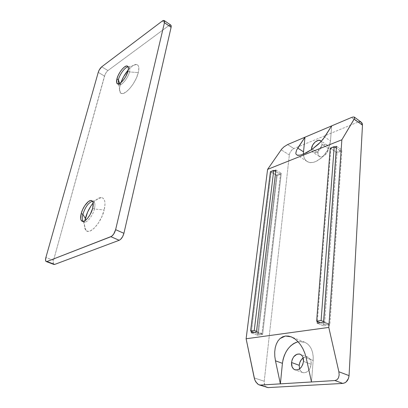 <?xml version="1.0" encoding="UTF-8"?>
<svg xmlns="http://www.w3.org/2000/svg" width="408" height="408" viewBox="0 0 408 408"><rect width="100%" height="100%" fill="white"/><g stroke="black" fill="none" stroke-linecap="round" stroke-linejoin="round"><path stroke-width="0.31" stroke-dasharray="2.04 1.53" d="M299.559 368.914C300.16 370.785 301.211 372.009 302.71 372.591C307.158 373.172 309.983 370.398 311.192 364.278L303.486 361.386L311.192 364.278L309.805 368.847L307.948 371.209L305.663 372.586L303.317 372.759L302.236 372.387L300.456 370.796L299.559 368.914M317.944 152.776C317.817 154.494 318.281 155.718 319.326 156.448C322.131 158.605 328.241 153.418 328.435 148.65L322.019 144.361C321.8 149.155 315.68 154.408 312.895 152.266L311.534 149.69L312.671 152.102L314.247 152.704L315.2 152.648L318.276 151.108L320.107 149.149L321.422 146.773L322.019 144.361L321.81 142.28L321.295 141.321L322.019 144.361L328.435 148.65L327.277 152.255L324.717 155.341L321.642 156.851L319.102 156.284L317.944 153.867L318.143 151.613L319.097 149.226L321.601 146.181L323.636 144.942L326.471 144.748L327.797 145.768L328.435 148.65C328.537 146.972 328.088 145.773 327.078 145.054C324.238 142.861 318.174 148.033 317.944 152.776L312.355 149.119L317.944 152.776M267 387.452C264.94 386.549 264.017 384.484 264.236 381.25L254.23 377.925L264.236 381.25L289.333 154.948C289.884 152 291.409 149.879 293.893 148.583L287.609 144.565L293.893 148.583L357.821 122.13L351.487 117.489L357.821 122.13L293.893 148.583L291.557 150.307L289.838 153.02L289.333 154.948L264.236 381.25L264.608 384.866L266.414 387.187M297.738 148.094L295.882 151.975L295.79 153.444L296.285 154.51M334.759 146.997L330.842 148.532L317.348 321.499L330.842 148.532L336.274 152.179L323.513 325.9L317.215 323.187L323.513 325.9L329.843 325.013L341.919 150.011L336.274 152.179L330.842 148.532L334.759 146.997M274.283 170.707L271.177 171.926L251.45 331.342L271.177 171.926L276.542 175.109L257.463 335.177L251.272 332.79L257.463 335.177L262.635 334.453L281.27 173.293L276.542 175.109L271.177 171.926L274.283 170.707M258.494 384.606L257.55 383.964M361.32 122.247L360.499 121.854M358.77 121.829L357.821 122.13L361.33 122.257M303.17 357.892L305.822 356.857L308.06 357.235L309.04 357.872L310.529 359.912L310.978 361.243L311.192 364.278C311.33 360.631 310.187 358.239 307.77 357.112C306.26 356.577 304.73 356.837 303.17 357.892M289.333 154.948L281.132 149.802L289.333 154.948M275.9 170.075L281.27 173.293L275.9 170.075M256.433 332.041L262.635 334.453L256.433 332.041M276.542 175.109L257.463 335.177L262.635 334.453L281.27 173.293L276.542 175.109M336.488 146.319L341.919 150.011L336.488 146.319M323.539 322.264L329.843 325.013L323.539 322.264M336.274 152.179L323.513 325.9L329.843 325.013L341.919 150.011L336.274 152.179M303.455 154.127C303.639 157.514 304.847 159.946 307.071 161.43C314.155 166.872 329.99 153.331 330.485 140.949L324.676 136.991L330.485 140.949L331.673 125.883L330.485 140.949L328.955 147.237L327.445 150.404L323.243 156.162L320.729 158.508L315.379 161.69L312.763 162.404L310.315 162.501L308.142 161.981L306.316 160.874L304.904 159.227L303.95 157.111L303.486 154.612L303.521 151.817M303.526 154.102L299.732 155.198M296.29 342.286L299.278 341.542L302.221 341.562L305.016 342.368L307.545 343.934L309.708 346.214L311.421 349.126L312.605 352.568L313.201 356.408L313.186 360.494L311.498 381.97L313.186 360.494L306.179 357.826L313.186 360.494C313.517 351.171 310.666 345.076 304.638 342.21L298.064 341.751M337.034 152.76L330.225 148.191L337.034 152.76L341.022 151.235L328.986 323.972L324.523 324.605L337.034 152.76L324.523 324.605L320.229 322.748L324.523 324.605L328.986 323.972L323.585 321.616L328.986 323.972L341.022 151.235L336.355 148.079L341.022 151.235L337.034 152.76M277.134 175.68L270.412 171.697L277.134 175.68L280.475 174.4L261.992 333.494L258.346 334.014L277.134 175.68L258.346 334.014L254.123 332.377L258.346 334.014L261.992 333.494L256.515 331.357L261.992 333.494L280.475 174.4L275.721 171.564L280.475 174.4L277.134 175.68M129.489 71.91L128.02 71.017L129.489 71.91C127.913 78.744 120.34 87.266 118.509 84.374L118.871 84.686C121.145 86.481 128.015 78.275 129.489 71.91L138.292 72.609L129.489 71.91C130.106 69.35 129.943 67.738 128.994 67.07L128.551 66.902C129.871 67.279 130.183 68.947 129.489 71.91M120.156 85.124C119.243 88.73 119.314 91.254 120.38 92.703C123.333 97.568 135.808 83.798 138.292 72.609L136.303 78.219L133.186 83.956L129.438 88.903L125.669 92.274L122.471 93.57L121.242 93.376L120.324 92.631L119.519 89.658L119.661 87.547L120.916 82.671L120.156 85.124L119.641 83.553L120.156 85.124M94.396 208.983L92.692 208.218L94.396 208.983C92.591 216.668 85.66 224.476 83.278 221.631L83.844 222.013C86.593 223.548 92.723 216.036 94.396 208.983L104.173 210.013L94.396 208.983C95.355 204.877 95.033 202.363 93.437 201.435L92.779 201.272C94.916 201.695 95.452 204.265 94.396 208.983M84.823 220.794C84.007 225.43 84.41 228.638 86.022 230.423C89.888 235.227 101.322 222.584 104.173 210.013L101.837 216.735L98.364 223.11L94.314 228.092L90.347 230.897L88.592 231.341L87.088 231.132L85.879 230.27L85.017 228.817L84.415 224.364L84.823 220.794M170.473 24.965L168.886 25.576L162.282 21.038L168.886 25.576L107.952 70.553C106.406 71.874 105.249 73.705 104.484 76.051L98.231 72.364L104.484 76.051L53.519 260.391C52.948 262.64 53.086 263.996 53.917 264.46L53.805 264.404M53.494 264.109L53.183 262.216L53.519 260.391L45.895 257.479L53.519 260.391L105.06 74.501L106.417 72.18L107.952 70.553L168.886 25.576M101.704 66.825L107.952 70.553L101.704 66.825M128.26 69.896L132.371 65.984L135.599 64.495L136.884 64.566L137.879 65.198L138.541 66.366L138.837 68.034L138.292 72.609C139.383 67.789 138.822 65.086 136.619 64.5C134.37 64.26 131.585 66.06 128.26 69.896M93.146 202.944L96.783 199.359L98.685 198.181L100.444 197.605L101.99 197.666L103.27 198.37L104.224 199.696L104.81 201.598L105.004 204.02L104.173 210.013C105.82 202.337 104.866 198.186 101.312 197.559C98.894 197.538 96.171 199.334 93.146 202.944M302.71 372.591L294.969 369.806M319.326 156.448L312.895 152.266M307.071 161.43L296.703 154.856M304.638 342.21L291.246 336.855M327.078 145.054L320.703 140.765M307.77 357.112L300.13 354.195M117.412 83.829L118.871 84.686M118.509 84.374L120.38 92.703M82.146 221.279L83.844 222.013M83.278 221.631L86.022 230.423M92.779 201.272L101.312 197.559M91.774 200.675L93.437 201.435M128.551 66.902L136.619 64.5M127.551 66.188L128.994 67.07"/><path stroke-width="0.61" d="M299.217 365.313L299.559 368.914L299.217 365.313L299.931 362.248L301.43 359.575L303.17 357.892C300.915 359.611 299.6 362.085 299.217 365.313L291.526 362.488L299.217 365.313M303.486 361.386C302.236 367.562 299.401 370.367 294.969 369.806C292.475 368.664 291.327 366.221 291.526 362.488L292.255 359.397L293.77 356.694L296.993 354.21L299.319 353.971L300.4 354.312L302.2 355.847L302.848 356.995L303.486 361.386L302.756 364.543L301.206 367.297L299.09 369.23L296.728 370.036L294.494 369.602L293.53 368.934L292.103 366.848L291.526 362.488C292.806 356.327 295.667 353.558 300.11 354.185C302.517 355.312 303.644 357.714 303.486 361.386M311.539 148.589L312.355 149.119L311.539 148.589L311.534 149.68L311.539 148.589C311.799 143.825 317.873 138.577 320.693 140.76L321.295 141.321L320.086 140.459L318.271 140.367L315.226 141.933L312.712 145.013L311.539 148.589M299.732 155.198L297.345 155.132L296.285 154.51L297.345 155.132L298.947 155.28L301.033 154.933L306.332 152.811L312.421 149.078L318.301 144.32L323.009 139.322L331.673 125.883L351.487 117.489L287.609 144.565L304.98 137.2L297.738 148.094L303.521 151.817L303.455 154.127M266.414 387.187L268.138 387.595L342.791 383.418L268.138 387.595L260.386 385.065L334.922 380.547L342.791 383.418L345.061 382.724L346.111 381.98L348.457 378.502L349.059 375.625L362.472 125.179L354.195 119.111L354.664 117.846L354.312 117.096L353.19 116.974L351.487 117.489L353.19 116.974L354.312 117.096L354.532 118.422L341.858 139.796L267.597 169.376L281.688 149.078L284.039 146.804L287.609 144.565L284.039 146.804L281.688 149.078L267.597 169.376L341.858 139.796L328.792 327.42L246.116 338.762L267.597 169.376L246.116 338.762L328.792 327.42L338.87 371.77L339.155 375.018L338.497 377.834L337.008 379.772L334.922 380.547L311.498 381.97L306.179 357.826L304.837 353.185L302.94 348.799L300.569 344.847L297.82 341.491L294.805 338.849L291.649 337.028L288.476 336.075L285.411 336.024L282.565 336.86L280.041 338.538L277.935 340.996L276.308 344.128L275.221 347.815L274.712 351.92L274.793 356.306L275.466 360.805L280.378 383.857L260.386 385.065L258.494 384.606L255.857 381.995L254.618 379.364L246.116 338.762L254.23 377.925L255.168 380.735L257.55 383.964M323.539 322.264L336.488 146.319L334.759 146.997L336.488 146.319L323.539 322.264L317.215 323.187L323.539 322.264M317.348 321.499L317.215 323.187L317.348 321.499M256.433 332.041L275.9 170.075L274.283 170.707L275.9 170.075L256.433 332.041L251.272 332.79L256.433 332.041M251.45 331.342L251.272 332.79L251.45 331.342M354.384 117.142L361.33 122.257L362.472 125.179L354.195 119.111L341.858 139.796L328.792 327.42L338.87 371.77L349.059 375.625L362.472 125.179L362.197 123.379L361.32 122.247M360.499 121.854L358.77 121.829M296.285 154.51L295.79 153.444L296.545 150.169L304.98 137.2L303.521 151.817L297.738 148.094M303.521 151.817L304.98 137.2L331.673 125.883L324.676 136.991L320.856 141.8L312.421 149.078L303.526 154.102M296.29 342.286L293.367 343.765L290.618 345.918L288.135 348.661L286.008 351.895L284.31 355.501L283.096 359.356L282.423 363.324L275.466 360.805L274.793 356.306L274.712 351.92L275.221 347.815L276.308 344.128L277.935 340.996L280.041 338.538L285.411 336.024L291.21 336.84L294.805 338.849L297.82 341.491L300.569 344.847L302.94 348.799L304.837 353.185L306.179 357.826L311.498 381.97L280.378 383.857L275.466 360.805L282.423 363.324L280.378 383.857L282.423 363.324C284.243 351.834 289.461 344.643 298.064 341.751M259.197 384.907L268.138 387.595L258.494 384.606M349.059 375.625L338.87 371.77L339.155 375.018L338.497 377.834L337.008 379.772L334.922 380.547L342.791 383.418C346.361 382.765 348.452 380.169 349.059 375.625M330.225 148.191L316.639 321.188L320.229 322.748L316.639 321.188L321.096 320.525L323.585 321.616L321.096 320.525L334.213 146.625L336.355 148.079L334.213 146.625L330.225 148.191L316.639 321.188L321.096 320.525L334.213 146.625L330.225 148.191M270.412 171.697L250.594 331.01L254.123 332.377L250.594 331.01L254.235 330.47L256.515 331.357L254.235 330.47L273.743 170.386L275.721 171.564L273.743 170.386L270.412 171.697L250.594 331.01L254.235 330.47L273.743 170.386L270.412 171.697M128.02 71.017C126.536 77.387 119.666 85.609 117.402 83.824C116.423 83.14 116.27 81.488 116.933 78.856L118.386 79.723L118.274 84.002L118.386 79.723L119.641 83.553L118.386 79.723C119.738 74.19 125.271 66.841 128.122 66.871C125.271 66.841 119.738 74.19 118.386 79.723L116.933 78.856L118.157 75.49L120.023 72.053L122.252 69.044L124.522 66.917L126.485 65.999L127.26 66.05L128.229 67.167L128.393 68.197L128.02 71.017L125.888 76.245L123.741 79.606L121.406 82.243L118.32 84.002L117.57 83.905L116.657 82.707L116.933 78.856C118.453 72.553 125.22 64.393 127.536 66.178C128.479 66.841 128.642 68.452 128.02 71.017M92.692 208.218C91.01 215.276 84.874 222.809 82.141 221.279C80.493 220.315 80.187 217.744 81.207 213.557L82.89 214.292C82.044 217.648 82.11 220.024 83.089 221.422C82.11 220.024 82.044 217.648 82.89 214.292L85.338 218.484L84.823 220.794L87.628 212.043L90.943 205.958L93.146 202.944C89.561 207.448 86.96 212.629 85.338 218.484L82.89 214.292C85.338 206.856 88.541 202.516 92.494 201.272C88.541 202.516 85.338 206.856 82.89 214.292L81.207 213.557L82.651 209.534L84.721 205.729L88.337 201.613L90.576 200.527L91.509 200.573L92.83 201.848L93.162 203.031L92.692 208.218L90.234 214.373L87.883 217.943L85.389 220.417L84.216 221.116L82.227 221.315L80.968 219.932L80.677 218.714L81.207 213.557C82.941 206.555 88.98 199.119 91.759 200.665C93.345 201.593 93.656 204.107 92.692 208.218M170.804 25.092L171.217 25.918L171.105 27.29L123.92 233.305L122.619 236.681L120.605 239.358L119.207 240.276L54.672 264.425L53.912 264.455L54.672 264.425L46.981 261.513L110.899 236.711L119.207 240.276C121.349 239.159 122.915 236.834 123.92 233.305L115.622 229.673L164.455 22.72L171.105 27.29L123.92 233.305L115.622 229.673C114.597 233.223 113.021 235.569 110.899 236.711L119.207 240.276L54.672 264.425L46.981 261.513L46.242 261.559C45.426 261.1 45.308 259.738 45.895 257.479L98.231 72.364C99.011 70.008 100.169 68.162 101.704 66.825L162.282 21.038L164.179 20.533L164.455 22.72L164.582 21.349L164.21 20.553L163.404 20.446L162.282 21.038L101.704 66.825L99.221 69.992L98.231 72.364L45.895 257.479L45.528 260.09L46.13 261.502L46.981 261.513L111.578 236.349L113.679 234.11L115.622 229.673L164.455 22.72L171.105 27.29L170.804 25.092L164.184 20.533M53.494 264.109L53.805 264.404M170.473 24.965L168.886 25.576M120.916 82.671L123.502 76.923L128.26 69.896C125.083 73.726 122.635 77.984 120.916 82.671M53.917 264.46L46.242 261.559"/></g></svg>
